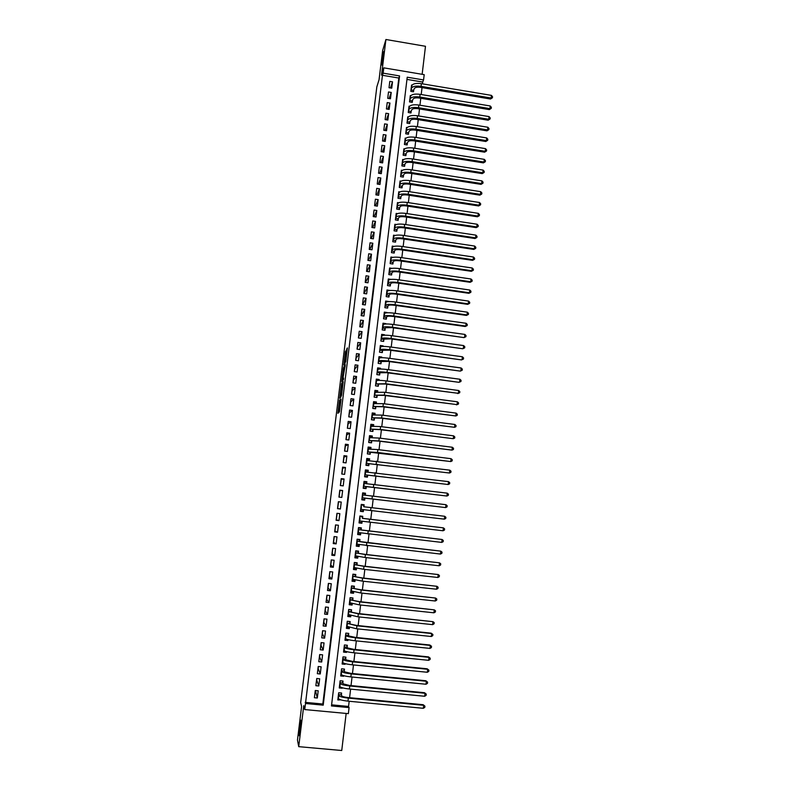 <?xml version="1.0" encoding="UTF-8"?>
<svg xmlns="http://www.w3.org/2000/svg" width="790" height="790" viewBox="0 0 790 790"><rect width="100%" height="100%" fill="white"/><g stroke="black" fill="none" stroke-linecap="round" stroke-linejoin="round"><path stroke-width="1.19" d="M339.493 400.105L337.883 413.298L339.463 411.837L341.122 399.049L339.957 404.589L340.312 399.236L339.127 405.418L339.493 400.105M381.807 65.007L383.772 51.498L381.807 65.007M299.045 735.47C299.38 737.87 301.257 723.225 300.95 720.589L300.911 720.322C300.556 718.1 298.709 732.547 299.015 735.223L299.045 735.47M346.079 350.691L345.418 351.688L343.828 365.138L345.744 361.593L347.353 347.896L346.534 350L345.408 361.702L344.223 363.153L346.079 350.691M383.14 73.164L383.792 67.851L424.2 74.655L423.568 79.938L407.225 77.203L331.464 705.944L349.081 707.603L348.36 713.646L304.743 709.568L305.493 703.495L323.219 705.164L399.572 75.919L383.14 73.164L382.469 75.297L305.493 703.495M304.743 709.568L303.765 705.628L298.709 746.659L297.465 740.023L301.602 706.477L300.674 702.537L376.83 86.9L379.042 79.751L382.646 50.57L385.925 39.5L381.531 75.109L383.792 67.851M341.557 383.575L339.71 398.288L341.566 395.415L343.216 381.629L341.557 383.575L342.643 383.723L341.823 389.737M342.485 380.839L341.823 380.76L343.374 368.189L345.279 364.704M343.581 379.082L342.939 379.003L342.978 378.035L345.299 364.753M342.939 379.003L343.64 378.124L343.453 379.644L341.784 381.708L341.823 380.76M422.146 74.309L425.484 46.284L385.925 39.5M298.709 746.659L341.744 750.5L346.158 713.439M412.084 85.093L411.56 85.004L410.81 91.344L413.516 91.798L413.743 89.951M410.849 95.669L410.296 95.57L409.536 101.92L412.252 102.374L412.479 100.518M409.615 106.255L409.032 106.166L408.262 112.526L410.988 112.97L411.205 111.114M408.371 116.88L407.759 116.782L406.988 123.161L409.714 123.596L409.941 121.739M407.136 127.526L406.475 127.417L405.714 133.806L408.44 134.251L408.667 132.384M405.912 138.191L405.201 138.082L404.431 144.491L407.166 144.925L407.393 143.059M404.678 148.885L403.917 148.767L403.147 155.196L405.882 155.63L406.109 153.754M403.453 159.61L402.633 159.481L401.863 165.92L404.599 166.354L404.826 164.468M402.238 170.354L401.35 170.215L400.57 176.674L403.315 177.098L403.542 175.222M401.034 181.137L400.056 180.979L399.276 187.447L402.031 187.872L402.248 185.986M399.829 191.931L398.762 191.773L397.982 198.25L400.737 198.675L400.965 196.789M398.634 202.763L397.469 202.586L396.689 209.083L399.444 209.498L399.671 207.602M397.459 213.616L396.165 213.419L395.385 219.936L398.14 220.351L398.367 218.455M396.303 224.508L394.862 224.291L394.082 230.818L396.837 231.233L397.074 229.327M395.168 235.42L393.558 235.173L392.768 241.72L395.533 242.135L395.77 240.219M394.062 246.362L392.245 246.095L391.465 252.652L394.23 253.057L394.457 251.141M392.995 257.333L390.932 257.036L390.151 263.613L392.916 264.018L393.153 262.092M391.978 268.343L389.618 267.998L388.828 274.594L391.603 274.989L391.84 273.073M391.02 279.384L388.305 278.988L387.505 285.595L390.29 286L390.517 284.074M389.766 290.404L386.982 290.009L386.182 296.635L388.966 297.03L389.203 295.095M388.443 301.444L385.658 301.059L384.858 307.695L387.643 308.09L387.88 306.145M387.12 312.514L384.325 312.129L383.535 318.785L386.32 319.17L386.557 317.225M385.787 323.614L383.002 323.219L382.202 329.894L384.997 330.279L385.224 328.334M384.463 334.733L381.669 334.348L380.859 341.033L383.663 341.418L383.891 339.463M383.061 346.454L383.13 345.872L382.597 346.474M383.13 345.872L380.326 345.497L379.526 352.202L382.33 352.577L382.558 350.622M381.708 357.722L381.787 357.05L381.126 357.742M381.787 357.05L378.983 356.675L378.183 363.39L380.987 363.765L381.224 361.81M380.355 369.029L380.454 368.249L379.635 369.049M380.454 368.249L377.64 367.873L376.84 374.608L379.644 374.983L379.881 373.018M379.003 380.355L379.111 379.476L378.104 380.375M379.111 379.476L376.297 379.101L375.487 385.856L378.301 386.221L378.538 384.256M377.65 391.712L377.758 390.724L376.613 391.662M377.758 390.724L374.944 390.359L374.134 397.123L376.949 397.488L377.185 395.523M376.287 403.088L376.415 402.011L375.211 402.88M376.415 402.011L373.591 401.646L372.781 408.43L375.606 408.786L375.843 406.81M374.914 414.503L375.062 413.318L373.788 414.138M375.062 413.318L372.238 412.953L371.418 419.757L374.243 420.112L374.48 418.127M373.551 425.938L373.7 424.645L372.347 425.415M373.7 424.645L370.875 424.289L370.056 431.103L372.89 431.459L373.127 429.474M372.179 437.403L372.347 436.011L370.865 436.712M372.347 436.011L369.513 435.655L368.693 442.489L371.527 442.844L371.764 440.85M370.806 448.888L370.984 447.397L369.335 448.029M370.984 447.397L368.15 447.041L367.33 453.894L370.164 454.24L370.401 452.245M369.424 460.412L369.621 458.812L367.715 459.375M369.621 458.812L366.777 458.467L365.958 465.33L368.802 465.675L369.039 463.671M368.041 471.956L368.249 470.257L365.938 470.712M368.249 470.257L365.405 469.912L364.585 476.795L367.429 477.14L367.666 475.126M366.659 483.539L366.876 481.732L363.953 482.028L366.313 482.354L366.481 483.519M366.876 481.732L364.032 481.387L363.203 488.279L366.056 488.625L366.293 486.61M365.276 495.142L365.503 493.227L362.61 493.237M365.503 493.227L362.65 492.891L361.82 499.803L364.674 500.139L364.911 498.125M363.884 506.775L364.121 504.751L361.267 504.464M363.528 509.688L363.291 511.683L360.457 511.219M362.136 521.351L361.909 523.257L359.104 522.496M362.501 518.329L362.738 516.305L359.885 515.979L359.045 522.921L361.909 523.257M360.734 533.053L360.526 534.85L357.831 533.833M361.109 529.922L361.356 527.888L358.492 527.562L357.663 534.524L360.526 534.85M359.332 544.774L359.134 546.482L357.11 545.485M359.726 541.535L359.964 539.501L357.1 539.175L356.26 546.157L359.134 546.482M357.929 556.525L357.742 558.135L356.093 557.128M358.334 553.178L358.571 551.134L355.707 550.818L354.868 557.809L357.742 558.135M356.517 568.316L356.339 569.817L354.927 568.79M356.932 564.85L357.179 562.806L354.305 562.48L353.466 569.501L356.339 569.817M355.105 580.127L354.937 581.529L353.693 580.462M355.53 576.552L355.776 574.498L352.903 574.182L352.063 581.213L354.937 581.529M353.693 591.967L353.535 593.27L352.409 592.164M354.127 588.274L354.374 586.22L351.501 585.913L350.651 592.964L353.535 593.27M352.271 603.837L352.123 605.041L351.096 603.896M352.725 600.035L352.972 597.971L350.089 597.665L349.239 604.735L352.123 605.041M350.849 615.736L350.711 616.832L349.753 615.647M351.313 611.815L351.56 609.752L348.676 609.446L347.827 616.536L350.711 616.832M349.417 627.665L349.299 628.662L348.4 627.428M349.901 623.636L350.148 621.562L347.254 621.266L346.405 628.366L349.299 628.662M347.985 639.624L347.886 640.522L347.146 639.396M348.489 635.476L348.736 633.402L345.832 633.106L344.983 640.226L347.886 640.522M346.553 651.602L346.464 652.402L345.872 651.424M347.067 647.346L347.314 645.272L344.41 644.976L343.561 652.115L346.464 652.402M345.121 663.62L345.032 664.321L344.568 663.472M345.645 659.245L345.892 657.162L342.988 656.875L342.129 664.025L345.032 664.321M343.68 675.667L343.611 676.26L343.245 675.549M344.213 671.184L344.46 669.091L341.557 668.804L340.697 675.973L343.611 676.26M342.781 683.143L343.038 681.049L340.125 680.763L339.256 687.952L342.179 688.228M315.269 690.509L314.39 697.728L317.323 698.014L318.202 690.786L315.269 690.509M316.741 678.492L315.862 685.7L318.795 685.977L319.674 678.778L316.741 678.492M318.212 666.503L317.333 673.692L320.256 673.979L321.135 666.79L318.212 666.503M319.674 654.545L318.795 661.714L321.718 662L322.597 654.831L319.674 654.545M321.135 642.616L320.256 649.765L323.179 650.061L324.048 642.912L321.135 642.616M322.587 630.716L321.718 637.856L324.631 638.152L325.5 631.013L322.587 630.716M324.038 618.846L323.169 625.966L326.082 626.263L326.951 619.143L324.038 618.846M325.49 607.006L324.621 614.106L327.524 614.413L328.393 607.312L325.49 607.006M326.932 595.196L326.063 602.276L328.966 602.582L329.835 595.502L326.932 595.196M328.373 583.405L327.514 590.476L330.408 590.782L331.277 583.721L328.373 583.405M329.815 571.654L328.956 578.705L331.849 579.021L332.709 571.97L329.815 571.654M331.247 559.922L330.388 566.963L333.281 567.279L334.14 560.248L331.247 559.922M332.679 548.23L331.82 555.242L334.713 555.567L335.562 548.556L332.679 548.23M334.111 536.558L333.252 543.56L336.135 543.885L336.984 536.884L334.111 536.558M335.533 524.915L334.674 531.897L337.557 532.233L338.406 525.251L335.533 524.915M336.955 513.303L336.106 520.274L338.979 520.6L339.828 513.638L336.955 513.303M338.367 501.719L337.518 508.671L340.391 509.007L341.24 502.055L338.367 501.719M339.789 490.165L338.94 497.098L341.803 497.433L342.653 490.511L339.789 490.165M341.191 478.641L340.352 485.554L343.216 485.89L344.055 478.977L341.191 478.641M342.603 467.137L341.754 474.03L344.618 474.375L345.457 467.483L342.603 467.137M344.006 455.662L343.166 462.545L346.02 462.891L346.859 456.018L344.006 455.662M345.408 444.217L344.568 451.08L347.422 451.436L348.252 444.572L345.408 444.217M346.8 432.801L345.961 439.645L348.815 440L349.644 433.157L346.8 432.801M348.193 421.406L347.363 428.239L350.207 428.595L351.037 421.771L348.193 421.406M349.585 410.05L348.755 416.863L351.59 417.219L352.429 410.415L349.585 410.05M350.977 398.713L350.138 405.507L352.982 405.872L353.811 399.078L350.977 398.713M352.36 387.396L351.53 394.18L354.364 394.556L355.184 387.772L352.36 387.396M353.742 376.119L352.913 382.883L355.737 383.259L356.567 376.494L353.742 376.119M355.115 364.862L354.285 371.616L357.11 371.991L357.939 365.237L355.115 364.862M356.488 353.634L355.668 360.368L358.482 360.744L359.312 354.019L356.488 353.634M357.86 342.435L357.041 349.15L359.855 349.536L360.675 342.821L357.86 342.435M359.223 331.257L358.403 337.962L361.218 338.347L362.037 331.642L359.223 331.257M360.586 320.108L359.776 326.793L362.58 327.188L363.4 320.503L360.586 320.108M361.948 308.989L361.139 315.664L363.943 316.049L364.753 309.384L361.948 308.989M363.311 297.899L362.491 304.545L365.296 304.94L366.106 298.294L363.311 297.899M364.664 286.829L363.854 293.465L366.649 293.86L367.459 287.224L364.664 286.829M366.017 275.779L365.207 282.405L368.002 282.8L368.802 276.184L366.017 275.779M367.36 264.769L366.55 271.375L369.345 271.78L370.154 265.173L367.36 264.769M368.703 253.778L367.903 260.364L370.688 260.769L371.488 254.182L368.703 253.778M370.046 242.806L369.246 249.383L372.031 249.798L372.831 243.221L370.046 242.806M371.389 231.865L370.589 238.432L373.364 238.847L374.164 232.28L371.389 231.865M372.722 220.953L371.922 227.5L374.697 227.915L375.497 221.378L372.722 220.953M374.055 210.071L373.255 216.598L376.03 217.013L376.82 210.486L374.055 210.071M375.388 199.208L374.588 205.716L377.353 206.141L378.153 199.633L375.388 199.208M376.712 188.366L375.912 194.863L378.677 195.288L379.476 188.79L376.712 188.366M378.035 177.553L377.235 184.04L380 184.465L380.79 177.987L378.035 177.553M379.348 166.769L378.558 173.237L381.313 173.672L382.103 167.203L379.348 166.769M380.671 156.005L379.881 162.464L382.637 162.898L383.417 156.44L380.671 156.005M381.985 145.271L381.195 151.71L383.94 152.144L384.73 145.716L381.985 145.271M383.288 134.567L382.508 140.985L385.253 141.43L386.034 135.001L383.288 134.567M384.602 123.872L383.812 130.281L386.557 130.725L387.337 124.316L384.602 123.872M385.905 113.217L385.125 119.606L387.86 120.05L388.641 113.661L385.905 113.217M387.209 102.582L386.428 108.961L389.164 109.405L389.944 103.026L387.209 102.582M388.502 91.966L387.722 98.335L390.457 98.78L391.238 92.42L388.502 91.966M305.197 702.35L322.824 704.018L398.822 78.032L382.469 75.297M391.751 88.184L392.531 81.834L389.796 81.38L389.026 87.73L391.751 88.184M331.593 704.838L348.558 706.448L349.17 701.253M349.595 697.698L350.612 689.127M351.027 685.601L352.044 677.02M352.459 673.544L353.486 664.943M353.89 661.507L354.907 652.905M355.312 649.508L356.339 640.888M356.734 637.53L357.761 628.899M358.156 625.591L359.183 616.951M359.569 613.672L360.596 605.021M360.981 601.783L362.008 593.122M362.393 589.933L363.42 581.262M363.795 578.102L364.822 569.422M365.197 566.302L366.224 557.612M366.59 554.531L367.626 545.831M367.982 542.799L369.019 534.08M369.374 531.087L370.411 522.358M370.767 519.395L371.804 510.666M372.149 507.743L373.186 499.023M373.532 496.09L374.559 487.42M374.914 484.458L375.941 475.837M376.287 472.854L377.304 464.293M377.669 461.281L378.677 452.769M379.032 449.737L380.039 441.274M380.405 438.223L381.402 429.809M381.768 426.728L382.765 418.374M383.13 415.273L384.118 406.959M384.483 403.838L385.471 395.583M385.846 392.433L386.814 384.226M387.189 381.047L388.157 372.89M388.542 369.7L389.5 361.593M389.885 358.374L390.843 350.316M391.228 347.077L392.176 339.068M392.561 335.809L393.509 327.85M393.904 324.562L394.842 316.662M395.227 313.344L396.165 305.493M396.56 302.155L397.488 294.354M397.884 290.997L398.812 283.235M399.207 279.858L400.125 272.145M400.53 268.748L401.438 261.085M401.843 257.668L402.752 250.055M403.157 246.608L404.055 239.044M404.47 235.578L405.359 228.063M405.774 224.577L406.662 217.102M407.077 213.596L407.956 206.17M408.381 202.645L409.25 195.268M409.674 191.723L410.543 184.386M410.968 180.821L411.837 173.533M412.262 169.939L413.121 162.701M413.545 159.096L414.404 151.897M414.829 148.273L415.678 141.124M416.113 137.47L416.962 130.37M417.397 126.696L418.236 119.645M418.67 115.952L419.5 108.941M419.944 105.228L420.774 98.266M421.218 94.523L422.038 87.611M422.482 83.859L422.699 82.032L406.959 79.395M341.349 695.131L341.606 693.028L338.683 692.751L337.824 699.96L340.786 699.851M363.291 511.683L360.438 511.347L361.267 504.415L364.121 504.751M422.699 82.032L423.568 79.938M348.558 706.448L349.081 707.603M322.824 704.018L323.219 705.164M398.822 78.032L399.572 75.919M317.323 698.014L315.417 690.519M318.795 685.977L316.701 680.022L316.889 678.501M320.256 673.979L318.123 668.399L318.36 666.513M321.718 662L319.545 656.796L319.822 654.555M323.179 650.061L320.957 645.232L321.283 642.625M324.631 638.152L322.369 633.689L322.735 630.726M326.082 626.263L323.781 622.174L324.186 618.856M327.524 614.413L325.184 610.69L325.638 607.016M328.966 602.582L326.586 599.235L327.08 595.206M330.408 590.782L327.988 587.8L328.522 583.425M331.849 579.021L329.381 576.394L329.963 571.664M333.281 567.279L330.773 565.018L331.395 559.942M334.713 555.567L332.165 553.671L332.827 548.25M336.135 543.885L333.548 542.345L334.249 536.578M337.557 532.233L334.93 531.048L335.681 524.935M338.979 520.6L336.303 519.781L337.093 513.322M340.391 509.007L337.685 508.533L338.505 501.798L341.24 502.055M339.078 497.117L339.878 490.6L342.653 490.511M340.49 485.564L341.24 479.421L344.055 478.977M341.902 474.049L342.613 468.273L345.457 467.483M343.304 462.565L343.966 457.143L346.859 456.018M344.707 451.1L345.329 446.044L348.252 444.572M346.109 439.665L346.682 434.974L349.644 433.157M347.501 428.259L348.035 423.934L351.037 421.771M348.894 416.883L349.378 412.913L352.429 410.415M350.286 405.527L350.73 401.913L353.811 399.078M351.668 394.2L352.073 390.941L355.184 387.772M353.051 382.903L353.406 380L356.567 376.494M354.434 371.636L354.74 369.078L357.939 365.237M355.806 360.388L356.073 358.186L359.312 354.019M357.179 349.17L357.406 347.324L360.675 342.821M358.551 337.982L358.729 336.481L362.037 331.642M359.914 326.813L363.4 320.503M361.277 315.684L364.753 309.384M362.64 304.565L366.106 298.294M363.993 293.485L367.459 287.224M368.802 276.184L365.424 282.435M370.154 265.173L366.896 271.424M371.488 254.182L368.357 260.433M372.831 243.221L369.799 249.462M374.164 232.28L371.231 238.531M375.497 221.378L372.653 227.609M376.82 210.486L374.065 216.717M378.153 199.633L375.467 205.854M379.476 188.79L376.86 195.012M380.79 177.987L378.242 184.198M382.103 167.203L379.625 173.405M383.417 156.44L380.987 162.641M384.73 145.716L382.36 151.897M386.034 135.001L383.713 141.183M387.337 124.316L385.066 130.488M388.641 113.661L386.419 119.823M389.944 103.026L387.762 109.178M391.238 92.42L389.095 98.552M392.531 81.834L390.428 87.957M340.184 405.556L339.127 405.418M339.878 405.517L339.048 412.222M343.067 383.209L342.643 383.723M340.046 396.047L340.016 396.728L341.428 395.188L341.922 389.628L340.944 390.744L340.046 396.047M343.907 372.91L344.47 368.338L343.374 368.189M345.131 366.56L344.47 368.338M342.959 374.144L342.248 379.862L342.959 374.144M341.142 692.988L341.685 695.881C342.337 696.582 344.46 697.145 348.064 697.55L423.203 704.72L424.931 706.161L424.803 707.366L423.331 708.304L347.965 701.145C342.544 700.533 339.354 699.683 338.397 698.617L338.071 697.856M423.331 708.304L423.667 705.292L348.331 698.103C342.909 697.491 339.72 696.662 338.762 695.605L338.436 694.854M424.931 706.161L423.203 704.72M341.25 694.914L338.456 694.647M342.574 681L343.127 683.854L349.506 685.453L424.536 692.721L426.264 694.143L426.136 695.338L424.674 696.267L349.407 689.008C343.996 688.396 340.806 687.577 339.838 686.569L339.512 685.858M424.674 696.267L425.01 693.255L349.772 685.977C344.361 685.365 341.171 684.555 340.204 683.567L339.868 682.856M426.264 694.143L424.536 692.721M342.682 682.935L339.897 682.669M340.855 674.62L341.369 674.67M343.996 669.041L344.559 671.846L350.938 673.386L425.869 680.753L427.597 682.145L427.469 683.35L426.007 684.249L350.849 676.902C345.447 676.289 342.258 675.499 341.28 674.551L340.944 673.88M426.007 684.249L426.343 681.257L351.204 673.88C345.803 673.268 342.613 672.488 341.635 671.559L341.3 670.898M427.597 682.145L425.869 680.753M344.114 670.987L341.329 670.71M342.287 662.731L342.949 662.8M345.408 657.112L345.99 659.867L352.37 661.358L427.193 668.804L428.921 670.187L428.792 671.382L427.341 672.27L352.281 664.825C346.889 664.212 343.699 663.452 342.722 662.573L342.376 661.941M427.341 672.27L427.666 669.278L352.646 661.813C347.245 661.19 344.055 660.45 343.077 659.581L342.732 658.959M428.921 670.187L427.193 668.804M345.536 659.067L342.751 658.791M343.709 650.871L344.628 650.96M346.82 645.223L347.422 647.918L353.792 649.35L428.516 656.895L430.254 658.248L430.115 659.443L428.664 660.322L353.713 652.777C348.321 652.165 345.141 651.444 344.154 650.614L343.808 650.032M428.664 660.322L429 657.339L354.068 649.775C348.686 649.153 345.497 648.442 344.509 647.622L344.163 647.059M430.254 658.248L428.516 656.895M346.958 647.178L344.183 646.901M345.121 639.041L346.454 639.169M345.832 633.136L348.232 633.383L348.844 635.999L355.214 637.372L429.839 645.015L431.38 646.181L431.439 647.533L429.987 648.402L355.144 640.769C349.763 640.147 346.573 639.456 345.585 638.685L345.23 638.142M429.987 648.402L430.323 645.42L355.5 637.767C350.118 637.145 346.928 636.464 345.941 635.703L345.585 635.18M431.567 646.348L429.839 645.015M348.38 635.328L345.605 635.042M346.543 627.23L348.548 627.438M347.245 621.345L349.644 621.592L350.266 624.12L356.636 625.433L431.152 633.165L432.89 634.469L432.752 635.654L431.31 636.503L356.567 628.781L346.652 626.292M431.31 636.503L431.636 633.54L356.922 625.789L347.007 623.33M432.89 634.469L431.152 633.165M349.792 623.488L347.027 623.201M347.956 615.459L350.385 615.627M348.657 609.584L351.056 609.831L351.688 612.26L358.058 613.514L432.959 621.681L358.344 613.84L348.43 611.519M432.624 624.643L432.959 621.681L434.204 622.619L434.066 623.804L432.624 624.643L357.988 616.822L348.074 614.462M351.204 611.687L348.439 611.401M349.358 603.708L351.856 603.748M350.069 597.842L352.459 598.099L353.1 600.43L359.47 601.625L434.273 609.85L359.766 601.921L349.842 599.729M433.937 612.803L434.273 609.85L435.507 610.798L435.379 611.983L433.937 612.803L359.411 604.893L349.486 602.671M352.616 599.916L349.851 599.62M350.77 591.996L353.318 591.888M351.471 586.14L353.861 586.397L354.512 588.629L360.882 589.765L435.576 598.05L361.178 590.031L351.254 587.967M435.25 601.002L435.576 598.05L436.821 599.018L436.692 600.193L435.25 601.002L360.823 592.994L350.898 590.9M354.019 588.175L351.264 587.879M352.172 580.304L354.779 580.058M352.863 574.468L355.253 574.725L355.915 576.858L362.284 577.934L436.89 586.289L362.58 578.162L352.656 576.236M436.564 589.221L436.89 586.289L438.124 587.256L437.996 588.432L436.564 589.221L362.235 581.124L352.3 579.159M355.421 576.463L352.666 576.157M353.565 568.642L355.954 568.899L356.231 568.257M354.266 562.816L356.646 563.082L357.327 565.107L363.686 566.134L438.193 574.547L363.993 566.331L354.058 564.534M356.033 562.678L356.646 563.082M437.867 577.48L438.193 574.547L439.428 575.525L439.299 576.69L437.867 577.48L363.637 569.294L353.713 567.457M356.823 564.771L354.068 564.465M354.967 557.009L357.347 557.276L357.673 556.486M355.658 551.203L358.038 551.469L358.729 553.395L365.089 554.363L439.487 562.826L365.395 554.531L355.46 552.852M357.139 550.976L358.038 551.469M439.171 565.759L439.487 562.826L440.721 563.813L440.593 564.988L439.171 565.759L365.039 557.483L355.115 555.775M358.216 553.109L355.47 552.803M356.349 545.396L358.729 545.673L359.114 544.745M357.05 539.61L359.43 539.876L360.122 541.713L366.481 542.621L440.79 551.144L356.853 541.209M358.028 539.284L359.43 539.876M440.465 554.067L440.79 551.144L442.015 552.141L441.887 553.306L440.465 554.067L356.507 544.122M359.608 541.486L356.863 541.17M357.742 533.823L360.122 534.089L360.546 533.023M358.433 528.046L360.813 528.312L361.514 530.051L442.084 539.491L358.245 529.586M358.492 527.582L360.813 528.312M441.758 542.404L442.084 539.491L443.309 540.498L443.18 541.654L441.758 542.404L357.9 532.49M360.99 529.883L358.255 529.567M359.124 522.269L361.504 522.545L361.978 521.331M359.815 516.512L362.185 516.788L362.906 518.428L443.378 527.858L362.383 518.309M359.845 516.295L362.185 516.788M443.052 530.771L443.378 527.858L444.602 528.875L444.474 530.041L443.052 530.771L359.292 520.896M360.507 510.755L362.877 511.031L363.41 509.669M361.198 504.998L363.568 505.274L363.765 506.755L444.661 516.265L363.765 506.755M444.345 519.158L444.661 516.265L445.886 517.282L445.757 518.447L444.345 519.158L360.684 509.323M361.869 499.408L364.249 499.537L361.889 499.26M362.58 493.523L364.941 493.799L365.118 495.123M364.792 498.115L445.629 507.585L362.472 497.799L364.792 498.115L364.249 499.537M445.945 504.692L447.17 505.719L447.041 506.874L445.629 507.585L445.945 504.692L362.413 494.905M363.212 488.19L365.622 488.072L363.262 487.786M366.175 486.62L446.913 496.031L363.854 486.245L366.175 486.62L365.622 488.072M447.229 493.148L448.444 494.185L448.315 495.34L446.913 496.031L447.229 493.148L363.785 483.401M365.306 476.884L366.995 476.637L364.634 476.35M365.316 470.643L367.676 470.929L367.834 471.946M364.822 474.82L448.187 484.507L364.822 474.78M367.538 475.146L366.995 476.637M448.513 481.633L449.727 482.68L449.599 483.836L448.187 484.507L448.513 481.633L365.168 471.916M367.271 465.488L368.357 465.231L366.007 464.935M366.688 459.247L369.039 459.533L369.177 460.392M366.195 463.375L449.471 473.013L366.195 463.325M368.91 463.71L368.357 465.231M449.787 470.149L451.001 471.205L450.873 472.351L449.471 473.013L449.787 470.149L366.54 460.471M368.969 454.102L367.37 453.559M368.051 447.871L370.401 448.167L370.52 448.878M367.557 451.959L450.744 461.548L377.521 452.473L367.567 451.9M370.273 452.295L369.72 453.845M451.06 458.684L452.265 459.75L452.137 460.896L450.744 461.548L451.06 458.684L377.867 449.589L367.913 449.046M370.55 442.716L368.733 442.193M369.414 436.524L371.754 436.821L371.863 437.384M368.93 440.563L378.558 441.087L452.008 450.103L378.894 440.948L368.93 440.494M371.636 440.899L371.083 442.489M452.324 447.249L453.539 448.325L453.411 449.471L452.008 450.103L452.324 447.249L379.24 438.075L369.276 437.65M372.06 431.36L370.085 430.866M370.767 425.208L373.186 425.919M370.293 429.197L379.921 429.622L453.282 438.697L380.267 429.454L370.303 429.118M372.999 429.543L372.436 431.162M453.598 435.843L454.803 436.929L454.675 438.065L453.282 438.697L453.598 435.843L380.602 426.58L370.638 426.274M373.522 420.023L371.448 419.559M372.12 413.921L374.519 414.493M371.646 417.861L381.284 418.187L454.546 427.311L381.629 417.979L371.656 417.772M374.351 418.206L373.788 419.865M454.862 424.467L456.057 425.563L455.929 426.699L454.546 427.311L454.862 424.467L381.965 415.115L372.001 414.938M374.964 408.707L372.801 408.292M373.473 402.663L375.833 403.088M373.008 406.554L382.637 406.771L455.8 415.955L382.982 406.544L373.018 406.445M375.704 406.899L375.141 408.588M456.116 413.121L457.321 414.217L457.193 415.352L455.8 415.955L456.116 413.121L383.328 403.68L373.354 403.621M376.386 397.419L374.144 397.034M374.816 391.425L377.008 391.712M374.361 395.267L383.989 395.385L457.064 404.618L384.345 395.128L374.371 395.148M377.057 395.622L376.484 397.34M457.38 401.794L458.575 402.9L458.447 404.036L457.064 404.618L457.38 401.794L384.681 392.275L374.707 392.334M458.447 404.036L456.521 404.855M377.788 386.152L375.487 385.816M376.159 380.217L377.6 380.405M375.704 384.019L385.342 384.029L458.319 393.321L385.698 383.743L375.724 383.881M378.4 384.365L377.827 386.122M458.635 390.497L459.829 391.613L459.701 392.739L458.319 393.321L458.635 390.497L386.034 380.899C380.8 380.267 377.62 380.188 376.514 380.662L376.06 381.076M459.701 392.739L457.775 393.578M377.501 369.029L378.489 369.157M377.057 372.781L386.685 372.702L459.029 382.33L387.051 372.376C381.817 371.754 378.637 371.695 377.531 372.209L377.067 372.643M379.743 373.147L379.17 374.914M459.879 379.23L461.074 380.355L460.945 381.481L459.573 382.044L459.879 379.23L387.386 369.542C382.153 368.92 378.983 368.861 377.867 369.394L377.413 369.839M460.945 381.481L459.029 382.33M378.844 357.87L379.536 357.969M378.4 361.583L388.028 361.395L460.274 371.112L388.394 361.05C383.17 360.418 380 360.388 378.874 360.951L378.42 361.425M381.086 361.948L380.523 363.706M461.133 367.982L462.318 369.118L462.199 370.243L460.817 370.796L461.133 367.982L388.729 358.216C383.506 357.594 380.336 357.564 379.21 358.147L378.756 358.63M462.199 370.243L460.274 371.112M380.178 346.741L380.701 346.81M379.733 350.404L389.371 350.118L461.518 359.914L389.737 349.743C384.523 349.111 381.343 349.111 380.217 349.723L379.753 350.247M382.419 350.77L381.866 352.518M462.377 356.764L463.562 357.91L463.444 359.035L462.061 359.569L462.377 356.764L390.072 346.919C384.858 346.287 381.688 346.287 380.553 346.919L380.089 347.452M463.444 359.035L461.518 359.914M381.076 339.256L390.714 338.871L462.762 348.755L391.08 338.466C385.866 337.834 382.696 337.853 381.56 338.525L381.096 339.078M383.752 339.621L383.209 341.349M463.621 345.576L464.806 346.731L464.678 347.847L463.305 348.37L463.621 345.576L391.415 335.651C386.201 335.019 383.031 335.049 381.896 335.73L381.432 336.293M464.678 347.847L462.762 348.755M382.409 328.136L385.086 328.502L385.708 327.741L392.047 327.653L463.997 337.606L392.413 327.218C387.209 326.586 384.039 326.625 382.903 327.346L382.429 327.949M385.086 328.502L384.552 330.22M464.856 334.417L466.041 335.572L465.922 336.688L464.55 337.202L464.856 334.417L392.749 324.404C387.544 323.772 384.375 323.831 383.239 324.562L382.765 325.164M465.922 336.688L463.997 337.606M383.743 317.037L386.409 317.412L387.041 316.593C387.811 316.079 389.924 316.03 393.381 316.454L465.231 326.497L465.784 326.063L393.746 315.99C388.552 315.358 385.382 315.427 384.236 316.207L383.762 316.839M386.409 317.412L385.895 319.111M466.1 323.278L467.275 324.453L467.157 325.559L465.784 326.063L466.1 323.278L394.082 313.186C388.887 312.554 385.718 312.633 384.572 313.423L384.098 314.065M467.157 325.559L465.231 326.497M385.066 305.967L387.742 306.342L388.374 305.473C389.144 304.93 391.257 304.861 394.704 305.286L466.465 315.407L467.018 314.943L395.079 304.792C389.885 304.16 386.715 304.259 385.569 305.078L385.095 305.76M387.742 306.342L387.228 308.031M467.334 312.168L468.51 313.344L468.381 314.459L467.018 314.943L467.334 312.168L395.415 301.997C390.221 301.365 387.051 301.464 385.905 302.303L385.421 302.995M468.381 314.459L466.465 315.407M386.389 294.927L389.055 295.302L389.697 294.384C390.467 293.801 392.581 293.722 396.027 294.147L467.69 304.348L468.253 303.854L396.412 293.623C391.218 292.991 388.058 293.11 386.903 293.989L386.419 294.7M389.055 295.302L388.552 296.971M468.559 301.089L469.734 302.274L469.615 303.38L468.253 303.854L468.559 301.089L396.738 290.829C391.554 290.197 388.384 290.325 387.238 291.214L386.745 291.945M469.615 303.38L467.69 304.348M387.712 283.906L390.379 284.291L391.02 283.324C391.8 282.702 393.904 282.603 397.35 283.027L468.914 293.307L469.487 292.794L397.735 282.474C392.551 281.842 389.381 281.99 388.226 282.919L387.742 283.669M390.379 284.291L389.885 285.941M469.793 290.029L470.959 291.224L470.84 292.33L469.487 292.794L469.793 290.029L398.061 279.7C392.887 279.068 389.717 279.216 388.562 280.154L388.068 280.914M470.84 292.33L468.914 293.307M389.036 272.915L391.692 273.3L392.344 272.283C393.124 271.632 395.227 271.513 398.674 271.938L470.139 282.297L470.712 281.754L399.059 271.355C393.884 270.723 390.714 270.901 389.549 271.879L389.065 272.668M391.692 273.3L391.208 274.94M471.018 278.998L472.183 280.203L472.065 281.299L470.712 281.754L471.018 278.998L399.385 268.58C394.21 267.948 391.05 268.136 389.885 269.123L389.391 269.923M472.065 281.299L470.139 282.297M390.349 261.944L393.005 262.339L393.657 261.263C394.437 260.582 396.55 260.453 399.987 260.878L471.363 271.316L471.926 270.743L400.372 260.266C395.207 259.634 392.038 259.831 390.872 260.858L390.379 261.688M393.005 262.339L392.531 263.959M472.232 267.998L473.407 269.202L473.279 270.299L471.926 270.743L472.232 267.998L400.698 257.5C395.533 256.869 392.373 257.076 391.208 258.113L390.704 258.952M473.279 270.299L471.363 271.316M391.662 251.003L394.309 251.398L394.97 250.282C395.76 249.561 397.864 249.423 401.3 249.838L472.578 260.354L473.151 259.752L401.685 249.206C396.531 248.574 393.361 248.791 392.196 249.867L391.692 250.736M394.309 251.398L393.845 253.007M473.457 257.017L474.622 258.231L474.504 259.327L473.151 259.752L473.457 257.017L402.011 246.441C396.857 245.809 393.687 246.036 392.521 247.132L392.018 248.001M474.504 259.327L472.578 260.354M392.966 240.091L395.612 240.486L396.284 239.321C397.074 238.57 399.177 238.412 402.604 238.827L473.793 249.423L474.365 248.801L402.999 238.165C397.844 237.533 394.684 237.78 393.509 238.906L393.005 239.814M395.612 240.486L395.158 242.076M474.672 246.055L475.837 247.28L475.708 248.376L474.365 248.801L474.672 246.055L403.325 235.41C398.17 234.778 395.01 235.035 393.835 236.171L393.331 237.089M475.708 248.376L473.793 249.423M394.269 229.199L396.916 229.594L397.587 228.389C398.377 227.599 400.49 227.421 403.907 227.846L475.007 238.521L475.58 237.859L404.312 227.155C399.157 226.523 395.997 226.789 394.812 227.964L394.309 228.912M396.916 229.594L396.471 231.174M475.886 235.134L477.041 236.368L476.923 237.454L475.58 237.859L475.886 235.134L404.638 224.409C399.493 223.768 396.323 224.054 395.148 225.239L394.635 226.187M476.923 237.454L475.007 238.521M395.573 218.336L398.219 218.741L398.891 217.477C399.691 216.658 401.794 216.46 405.211 216.885L476.212 227.639L476.795 226.957L405.616 216.164C400.471 215.532 397.311 215.828 396.126 217.053L395.612 218.04M398.219 218.741L397.775 220.301M477.101 224.232L478.256 225.466L478.138 226.562L476.795 226.957L477.101 224.232L405.942 213.428C400.797 212.786 397.637 213.093 396.452 214.327L395.938 215.324M478.138 226.562L476.212 227.639M396.876 207.503L399.513 207.898L400.194 206.595C400.994 205.746 403.098 205.528 406.514 205.953L477.417 216.786L477.999 216.075L406.919 205.203C401.784 204.571 398.614 204.896 397.429 206.17L396.916 207.187M399.513 207.898L399.078 209.449M478.306 213.349L479.461 214.603L479.342 215.69L477.999 216.075L478.306 213.349L407.245 202.467C402.11 201.835 398.95 202.161 397.755 203.455L397.242 204.482M479.342 215.69L477.417 216.786M398.535 193.639L399.059 192.592C400.254 191.259 403.413 190.913 408.539 191.545L479.51 202.507L480.666 203.761L480.547 204.837L478.622 205.953L479.204 205.212L408.213 194.271C403.088 193.639 399.928 193.984 398.733 195.308L398.209 196.364M398.17 196.69L400.807 197.095L401.488 195.732C402.298 194.853 404.401 194.626 407.808 195.051L478.622 205.953M400.807 197.095L400.382 198.626M480.547 204.837L479.204 205.212L479.51 202.507M399.464 185.897L402.1 186.302L402.791 184.9C403.591 183.991 405.704 183.744 409.101 184.169L479.826 195.15L480.409 194.38L409.516 183.369C404.391 182.727 401.231 183.102 400.036 184.475L399.503 185.561M402.1 186.302L401.675 187.822M480.715 191.674L481.861 192.938L481.742 194.024L480.409 194.38L480.715 191.674L409.842 180.643C404.717 180.011 401.557 180.377 400.352 181.769L399.829 182.865M481.742 194.024L479.826 195.15M400.757 175.133L403.384 175.548L404.085 174.086C404.885 173.148 406.998 172.882 410.395 173.306L481.021 184.366L481.614 183.576L410.81 172.487C405.685 171.845 402.535 172.24 401.33 173.662L400.797 174.787M403.384 175.548L402.979 177.049M481.91 180.88L483.055 182.144L482.937 183.221L481.614 183.576L481.91 180.88L411.126 169.761C406.011 169.129 402.851 169.524 401.656 170.966L401.123 172.102M482.937 183.221L481.021 184.366M402.041 164.399L404.668 164.814L405.369 163.313C406.178 162.335 408.282 162.059 411.679 162.483L482.216 173.612L482.809 172.793L412.094 161.624C406.988 160.992 403.828 161.407 402.624 162.878L402.09 164.044M404.668 164.814L404.263 166.295M483.105 170.097L484.25 171.381L484.132 172.457L482.809 172.793L483.105 170.097L412.42 158.918C407.314 158.276 404.154 158.701 402.94 160.182L402.406 161.358M484.132 172.457L482.216 173.612M403.325 153.685L405.951 154.099L406.653 152.549C407.472 151.542 409.576 151.255 412.973 151.67L483.411 162.878L484.003 162.039L413.387 150.791C408.282 150.159 405.122 150.594 403.907 152.114L403.374 153.319M405.951 154.099L405.556 155.571M484.3 159.353L485.445 160.637L485.327 161.713L484.003 162.039L484.3 159.353L413.703 148.086C408.608 147.453 405.448 147.898 404.233 149.429L403.69 150.643M485.327 161.713L483.411 162.878M404.608 143L407.225 143.415L407.936 141.815C408.756 140.778 410.859 140.472 414.246 140.897L484.596 152.174L485.198 151.305L414.671 139.988C409.576 139.346 406.416 139.81 405.201 141.38L404.658 142.615M407.225 143.415L406.84 144.876M485.495 148.629L486.63 149.922L486.512 150.989L485.198 151.305L485.495 148.629L414.987 137.292C409.892 136.65 406.732 137.124 405.517 138.704L404.974 139.948M486.512 150.989L484.596 152.174M405.892 132.335L408.499 132.75L409.22 131.11C410.04 130.044 412.143 129.718 415.53 130.143L485.791 141.499L486.383 140.6L415.955 129.204C410.859 128.572 407.699 129.056 406.485 130.666L405.932 131.94M408.499 132.75L408.124 134.201M486.68 137.924L487.825 139.228L487.707 140.294L486.383 140.6L486.68 137.924L416.271 126.519C411.175 125.877 408.025 126.37 406.801 128L406.257 129.284M487.707 140.294L485.791 141.499M407.166 121.69L409.773 122.114L410.494 120.426C411.323 119.33 413.427 118.984 416.804 119.409L486.976 130.844L487.568 129.916L417.229 118.451C412.143 117.809 408.983 118.322 407.759 119.981L407.215 121.295M409.773 122.114L409.398 123.546M487.865 127.249L489 128.553L488.882 129.619L487.568 129.916L487.865 127.249L417.545 115.765C412.459 115.133 409.309 115.646 408.084 117.315L407.531 118.638M488.882 129.619L486.976 130.844M408.44 111.084L411.047 111.509L411.768 109.77C412.597 108.635 414.701 108.279 418.078 108.704L488.151 120.208L488.753 119.26L418.503 107.716C413.427 107.085 410.267 107.618 409.042 109.326L408.489 110.669M411.047 111.509L410.672 112.921M489.05 116.594L490.185 117.917L490.067 118.974L488.753 119.26L489.05 116.594L418.828 105.04C413.743 104.398 410.593 104.942 409.358 106.66L408.805 108.023M490.067 118.974L488.151 120.208M409.704 100.488L412.311 100.923L413.042 99.135C413.871 97.97 415.975 97.605 419.352 98.029L489.326 109.603L489.938 108.625L419.776 97.012C414.701 96.38 411.55 96.933 410.316 98.691L409.763 100.073M412.311 100.923L411.946 102.325M490.235 105.969L491.36 107.292L491.242 108.358L489.938 108.625L490.235 105.969L420.092 94.346C415.026 93.704 411.867 94.267 410.632 96.034L410.079 97.427M491.242 108.358L489.326 109.603M410.978 89.922L413.575 90.356L414.316 88.529C415.145 87.335 417.248 86.949 420.616 87.374L490.511 99.017L491.113 98.019L421.05 86.337C415.975 85.695 412.824 86.278 411.59 88.075L411.027 89.497M413.575 90.356L413.219 91.749M491.41 95.373L492.535 96.706L492.417 97.763L491.113 98.019L491.41 95.373L421.366 83.671C416.3 83.029 413.14 83.612 411.906 85.429L411.343 86.851M492.417 97.763L490.511 99.017M340.332 405.428L339.266 405.29M338.831 412.429L337.923 412.311M340.539 397.459L339.769 397.36M342.425 384.898L341.329 384.76M341.092 396.876L340.016 396.728M344.687 367.153L343.601 367.004M343.176 379.99L342.248 379.862M343.502 379.506L342.633 379.388M345.112 363.37L344.302 363.262M346.494 355.5L345.872 355.421M347.156 350.089L346.534 350M347.314 348.854L346.761 348.785M344.45 364.289L343.867 364.21M345.941 351.757L345.418 351.688M338.397 698.617L338.762 695.605M347.965 701.145L348.331 698.103M339.838 686.569L340.204 683.567M349.407 689.008L349.772 685.977M341.28 674.551L341.635 671.559M350.849 676.902L351.204 673.88M342.722 662.573L343.077 659.581M352.281 664.825L352.646 661.813M344.154 650.614L344.509 647.622M353.713 652.777L354.068 649.775M345.585 638.685L345.941 635.703M355.144 640.769L355.5 637.767M347.007 626.786L347.363 623.814M356.567 628.781L356.922 625.789M348.43 614.916L348.785 611.954M357.988 616.822L358.344 613.84M349.851 603.076L350.207 600.124M359.411 604.893L359.766 601.921M351.264 591.266L351.619 588.313M360.823 592.994L361.178 590.031M352.676 579.485L353.031 576.542M362.235 581.124L362.58 578.162M354.088 567.724L354.443 564.791M363.637 569.294L363.993 566.331M355.49 556.002L355.846 553.069M365.039 557.483L365.395 554.531M356.892 544.3L357.248 541.387M366.442 545.702L366.797 542.76M358.295 532.638L358.64 529.725M367.844 533.941L368.189 531.008M359.687 520.995L360.043 518.092M369.236 522.22L369.582 519.297M361.079 509.382L361.425 506.489M370.629 510.528L370.974 507.605M362.472 497.799L362.817 494.905M372.011 498.855L372.357 495.952M363.854 486.245L364.2 483.362M373.394 487.223L373.739 484.319M365.237 474.721L365.582 471.837M374.776 475.61L375.122 472.716M366.619 463.216L366.965 460.343M376.149 464.026L376.494 461.143M367.992 451.742L368.338 448.878M377.521 452.473L377.867 449.589M369.365 440.297L369.71 437.443M378.894 440.948L379.24 438.075M370.727 428.881L371.073 426.037M380.267 429.454L380.602 426.58M372.1 417.495L372.436 414.651M381.629 417.979L381.965 415.115M373.463 406.129L373.798 403.295M382.982 406.544L383.328 403.68M374.816 394.793L375.161 391.968M384.345 395.128L384.681 392.275M376.178 383.486L376.514 380.662M385.698 383.743L386.034 380.899M377.531 372.209L377.867 369.394M387.051 372.376L387.386 369.542M378.874 360.951L379.21 358.147M388.394 361.05L388.729 358.216M380.217 349.723L380.553 346.919M389.737 349.743L390.072 346.919M381.56 338.525L381.896 335.73M391.08 338.466L391.415 335.651M382.903 327.346L383.239 324.562M392.413 327.218L392.749 324.404M384.236 316.207L384.572 313.423M393.746 315.99L394.082 313.186M385.569 305.078L385.905 302.303M395.079 304.792L395.415 301.997M386.903 293.989L387.238 291.214M396.412 293.623L396.738 290.829M388.226 282.919L388.562 280.154M397.735 282.474L398.061 279.7M389.549 271.879L389.885 269.123M399.059 271.355L399.385 268.58M390.872 260.858L391.208 258.113M400.372 260.266L400.698 257.5M392.196 249.867L392.521 247.132M401.685 249.206L402.011 246.441M393.509 238.906L393.835 236.171M402.999 238.165L403.325 235.41M394.812 227.964L395.148 225.239M404.312 227.155L404.638 224.409M396.126 217.053L396.452 214.327M405.616 216.164L405.942 213.428M397.429 206.17L397.755 203.455M406.919 205.203L407.245 202.467M398.733 195.308L399.059 192.592M408.213 194.271L408.539 191.545M400.036 184.475L400.352 181.769M409.516 183.369L409.842 180.643M401.33 173.662L401.656 170.966M410.81 172.487L411.126 169.761M402.624 162.878L402.94 160.182M412.094 161.624L412.42 158.918M403.907 152.114L404.233 149.429M413.387 150.791L413.703 148.086M405.201 141.38L405.517 138.704M414.671 139.988L414.987 137.292M406.485 130.666L406.801 128M415.955 129.204L416.271 126.519M407.759 119.981L408.084 117.315M417.229 118.451L417.545 115.765M409.042 109.326L409.358 106.66M418.503 107.716L418.828 105.04M410.316 98.691L410.632 96.034M419.776 97.012L420.092 94.346M411.59 88.075L411.906 85.429M421.05 86.337L421.366 83.671"/></g></svg>
